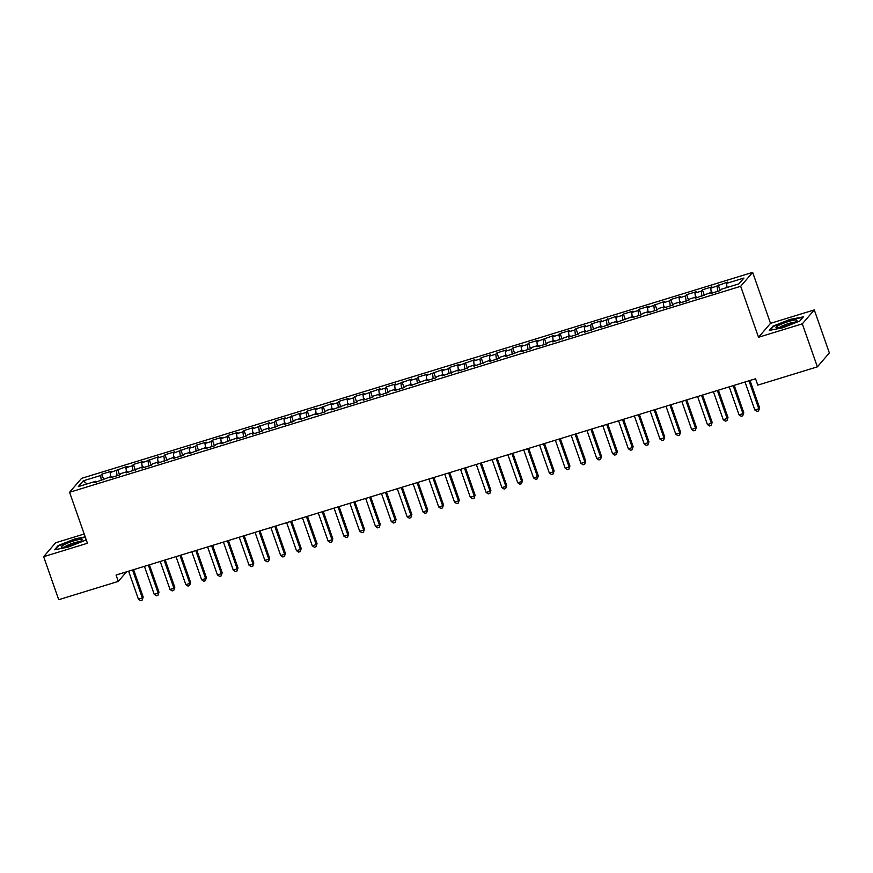<?xml version="1.0" encoding="UTF-8"?>
<svg xmlns="http://www.w3.org/2000/svg" width="873" height="873" viewBox="0 0 873 873"><rect width="100%" height="100%" fill="white"/><g stroke="black" fill="none" stroke-linecap="round" stroke-linejoin="round"><path stroke-width="1.31" d="M84.19 534.003L55.621 542.777L43.65 556.69L58.709 599.696L118.302 581.407L126.541 571.826M752.657 272.376L81.56 478.36L69.578 492.285L740.686 286.3L752.657 272.376L770.51 323.348L758.528 337.273L802.309 323.828L814.291 309.915L770.51 323.348M814.291 309.915L829.35 352.921L817.379 366.846L802.309 323.828M87.071 483.926L83.273 480.827L78.297 486.621L95.681 481.285L94.535 482.616L111.482 476.429L110.336 477.771L119.819 474.857L120.965 473.515L127.294 471.584L126.138 472.915L143.096 466.728L141.95 468.059L151.433 465.156L152.579 463.814L158.897 461.882L157.751 463.214L174.709 457.026L173.552 458.358L183.035 455.455L184.192 454.113L190.51 452.17L189.365 453.513L206.312 447.325L205.166 448.657L214.649 445.754L215.806 444.412L222.124 442.469L220.978 443.811L237.925 437.624L236.779 438.955L246.262 436.042L247.408 434.71L253.737 432.768L252.581 434.11L262.064 431.197L263.22 429.854L269.539 427.923L268.393 429.254L285.34 423.067L284.194 424.398L293.677 421.495L294.823 420.153L301.152 418.222L300.006 419.553L316.954 413.366L315.808 414.697L325.291 411.794L326.437 410.452L332.766 408.509L331.609 409.852L348.567 403.664L347.421 404.996L356.904 402.093L358.05 400.751L364.368 398.808L363.223 400.15L372.706 397.237L373.851 395.906L380.181 393.963L379.024 395.294L388.507 392.381L389.664 391.049L395.982 389.107L394.836 390.449L404.319 387.536L405.465 386.193L411.794 384.262L410.637 385.593L427.595 379.406L426.45 380.737L435.933 377.834L437.078 376.492L443.397 374.561L442.251 375.892L459.209 369.705L458.052 371.036L467.535 368.133L468.692 366.791L475.01 364.849L473.864 366.191L490.812 360.003L489.666 361.335L499.149 358.432L500.294 357.09L506.624 355.147L505.478 356.49L522.425 350.302L521.279 351.633L530.762 348.72L531.908 347.389L538.237 345.446L537.081 346.788L546.563 343.875L547.72 342.532L554.039 340.601L552.893 341.932L569.84 335.745L568.694 337.076L578.177 334.173L579.323 332.831L585.652 330.9L584.495 332.231L601.453 326.044L600.308 327.375L609.79 324.472L610.936 323.13L617.266 321.188L616.109 322.53L633.067 316.342L631.921 317.674L641.404 314.771L642.55 313.429L648.868 311.486L647.722 312.829L657.205 309.915L658.351 308.584L664.68 306.641L663.524 307.973L673.007 305.059L674.163 303.728L680.482 301.785L679.336 303.127L688.819 300.214L689.965 298.872L696.283 296.94L695.137 298.271L712.095 292.084L710.949 293.415L720.432 290.513L721.578 289.17L738.962 283.834L743.949 278.04L726.565 283.376L727.711 282.044L710.753 288.232L711.899 286.901L702.416 289.803L701.27 291.146L694.952 293.088L696.097 291.746L686.615 294.659L685.469 295.991L679.139 297.933L680.296 296.602L670.813 299.515L669.656 300.847L663.338 302.789L664.484 301.447L647.537 307.634L648.683 306.303L639.2 309.217L638.054 310.548L631.725 312.49L632.881 311.148L623.398 314.062L622.242 315.404L615.923 317.336L617.069 316.004L600.122 322.192L601.268 320.86L591.785 323.763L590.628 325.105L584.31 327.037L585.456 325.705L575.973 328.619L574.827 329.95L568.509 331.893L569.654 330.561L560.171 333.464L559.026 334.806L552.696 336.749L553.853 335.407L536.895 341.594L538.041 340.263L528.558 343.176L527.412 344.508L521.094 346.45L522.24 345.108L512.757 348.021L511.611 349.353L505.281 351.295L506.427 349.964L496.944 352.878L495.799 354.209L489.48 356.151L490.626 354.809L481.143 357.723L479.997 359.065L473.668 360.996L474.825 359.665L457.867 365.852L459.012 364.521L449.53 367.424L448.384 368.766L442.065 370.698L443.211 369.366L426.253 375.554L427.41 374.222L417.927 377.125L416.77 378.467L410.452 380.41L411.598 379.068L394.651 385.255L395.796 383.924L386.313 386.837L385.157 388.169L378.838 390.111L379.984 388.769L363.037 394.956L364.183 393.625L354.7 396.538L353.554 397.87L347.225 399.812L348.382 398.47L338.899 401.384L337.742 402.726L331.424 404.657L332.569 403.326L315.622 409.513L316.768 408.182L307.285 411.085L306.139 412.427L299.81 414.359L300.956 413.027L284.009 419.215L285.155 417.883L275.672 420.786L274.526 422.128L268.197 424.071L269.353 422.728L252.395 428.916L253.541 427.584L244.058 430.498L242.912 431.829L236.594 433.772L237.74 432.43L228.257 435.343L227.111 436.675L220.782 438.617L221.938 437.286L212.455 440.199L211.299 441.531L204.98 443.473L206.126 442.131L196.643 445.044L195.497 446.387L189.168 448.318L190.325 446.987L173.367 453.174L174.513 451.843L165.03 454.746L163.884 456.088L157.566 458.03L158.711 456.688L141.753 462.876L142.91 461.544L133.427 464.447L132.27 465.789L125.952 467.732L127.098 466.389L110.151 472.577L111.297 471.245L101.814 474.159L103.778 479.779M83.273 480.827L100.668 475.49L101.814 474.159M817.379 366.846L757.786 385.124L755.56 378.762L116.065 575.034L118.302 581.407M110.151 472.577L110.631 476.691M116.469 470.634L117.069 475.698M95.681 481.285L96.259 482.082M125.952 467.732L126.443 471.846M132.27 465.789L132.871 470.853M111.482 476.429L112.071 477.236M141.753 462.876L142.244 466.99M148.083 460.933L148.683 465.996M127.294 471.584L127.873 472.38M157.566 458.03L158.057 462.133M163.884 456.088L164.484 461.14M143.096 466.728L143.674 467.535M173.367 453.174L173.858 457.288M179.685 451.232L180.296 456.295M158.897 461.882L159.486 462.679M189.168 448.318L189.659 452.432M195.497 446.387L196.098 451.439M174.709 457.026L175.287 457.834M204.98 443.473L205.471 447.587M211.299 441.531L211.899 446.594M190.51 452.17L191.089 452.978M220.782 438.617L221.273 442.731M227.111 436.675L227.711 441.738M206.312 447.325L206.901 448.133M236.594 433.772L237.074 437.886M242.912 431.829L243.512 436.893M222.124 442.469L222.702 443.277M252.395 428.916L252.886 433.03M258.714 426.973L259.325 432.037M237.925 437.624L238.515 438.421M268.197 424.071L268.688 428.185M274.526 422.128L275.126 427.192M253.737 432.768L254.316 433.575M284.009 419.215L284.5 423.329M290.327 417.272L290.927 422.336M269.539 427.923L270.117 428.719M299.81 414.359L300.301 418.473M306.139 412.427L306.739 417.48M285.34 423.067L285.929 423.874M315.622 409.513L316.102 413.627M321.941 407.571L322.541 412.634M301.152 418.222L301.731 419.018M331.424 404.657L331.915 408.771M337.742 402.726L338.342 407.778M316.954 413.366L317.543 414.173M347.225 399.812L347.716 403.926M353.554 397.87L354.154 402.933M332.766 408.509L333.344 409.317M363.037 394.956L363.528 399.07M369.355 393.014L369.956 398.077M348.567 403.664L349.145 404.472M378.838 390.111L379.329 394.225M385.157 388.169L385.768 393.232M364.368 398.808L364.958 399.616M394.651 385.255L395.131 389.369M400.969 383.312L401.569 388.376M380.181 393.963L380.759 394.76M410.452 380.41L410.943 384.524M416.77 378.467L417.37 383.531M395.982 389.107L396.56 389.915M426.253 375.554L426.744 379.668M432.582 373.611L433.183 378.675M411.794 384.262L412.372 385.058M442.065 370.698L442.546 374.812M448.384 368.766L448.984 373.819M427.595 379.406L428.174 380.213M457.867 365.852L458.358 369.966M464.185 363.91L464.796 368.973M443.397 374.561L443.986 375.357M473.668 360.996L474.159 365.11M479.997 359.065L480.597 364.117M459.209 369.705L459.787 370.512M489.48 356.151L489.971 360.265M495.799 354.209L496.399 359.272M475.01 364.849L475.589 365.656M505.281 351.295L505.773 355.409M511.611 349.353L512.211 354.416M490.812 360.003L491.401 360.811M521.094 346.45L521.574 350.564M527.412 344.508L528.012 349.571M506.624 355.147L507.202 355.955M536.895 341.594L537.386 345.708M543.213 339.652L543.814 344.715M522.425 350.302L523.014 351.099M552.696 336.749L553.187 340.863M559.026 334.806L559.626 339.87M538.237 345.446L538.816 346.254M568.509 331.893L569 336.007M574.827 329.95L575.427 335.014M554.039 340.601L554.617 341.398M584.31 327.037L584.801 331.151M590.628 325.105L591.239 330.158M569.84 335.745L570.429 336.552M600.122 322.192L600.602 326.306M606.44 320.249L607.041 325.313M585.652 330.9L586.23 331.696M615.923 317.336L616.414 321.45M622.242 315.404L622.842 320.456M601.453 326.044L602.043 326.851M631.725 312.49L632.216 316.604M638.054 310.548L638.654 315.611M617.266 321.188L617.844 321.995M647.537 307.634L648.017 311.748M653.855 305.692L654.455 310.755M633.067 316.342L633.645 317.15M663.338 302.789L663.829 306.903M669.656 300.847L670.268 305.91M648.868 311.486L649.457 312.294M679.139 297.933L679.63 302.047M685.469 295.991L686.069 301.054M664.68 306.641L665.259 307.438M694.952 293.088L695.443 297.202M701.27 291.146L701.87 296.209M680.482 301.785L681.06 302.593M710.753 288.232L711.244 292.346M717.082 286.289L717.682 291.353M696.283 296.94L696.872 297.737M726.565 283.376L727.045 287.49M712.095 292.084L712.674 292.892M758.528 337.273L740.686 286.3M43.65 556.69L87.431 543.257L69.578 492.285M100.668 475.49L101.268 480.554M769.277 330.398L782.721 327.811L799.777 321.035L803.389 316.844L789.934 319.431L772.878 326.207L769.277 330.398M85.194 536.873L75.209 538.794L58.153 545.57L54.552 549.772L67.996 547.185L85.052 540.409L86.034 539.263M718.228 284.958L720.192 290.578M702.416 289.803L704.391 295.434M686.615 294.659L688.59 300.279M670.813 299.515L672.777 305.135M655.001 304.361L656.976 309.98M639.2 309.217L641.164 314.837M623.398 314.062L625.363 319.693M607.586 318.918L609.561 324.538M591.785 323.763L593.749 329.394M575.973 328.619L577.948 334.239M560.171 333.464L562.136 339.095M544.37 338.32L546.334 343.94M528.558 343.176L530.533 348.796M512.757 348.021L514.721 353.641M496.944 352.878L498.92 358.497M481.143 357.723L483.118 363.354M465.342 362.579L467.306 368.199M449.53 367.424L451.505 373.055M433.728 372.28L435.692 377.9M417.927 377.125L419.891 382.756M402.115 381.981L404.09 387.601M386.313 386.837L388.278 392.457M370.501 391.682L372.476 397.302M354.7 396.538L356.664 402.158M338.899 401.384L340.863 407.014M323.086 406.24L325.062 411.86M307.285 411.085L309.249 416.716M291.473 415.941L293.448 421.561M275.672 420.786L277.647 426.417M259.87 425.642L261.835 431.262M244.058 430.498L246.033 436.118M228.257 435.343L230.221 440.963M212.455 440.199L214.42 445.819M196.643 445.044L198.618 450.675M180.842 449.901L182.806 455.52M165.03 454.746L167.005 460.377M149.228 459.602L151.193 465.222M133.427 464.447L135.391 470.078M117.615 469.303L119.59 474.923M773.096 326.808L772.878 326.207M58.371 546.182L58.153 545.57M748.979 380.781L758.779 408.782L754.829 409.994L745.029 381.992M750.005 380.464L759.597 407.844L758.561 410.932L756.989 411.423L754.829 409.994M759.597 407.844L758.561 410.932M733.167 385.626L742.978 413.638L739.027 414.85L729.217 386.837M734.193 385.309L743.785 412.7L742.759 415.788L741.177 416.268L739.027 414.85M743.785 412.7L742.759 415.788M717.366 390.482L727.176 418.483L723.226 419.695L713.416 391.693M718.392 390.166L727.984 417.545L726.958 420.644L725.376 421.124L723.226 419.695M727.984 417.545L726.958 420.644M776.49 327.888A11.098 1.67 -19.3 0 0 787.01 325.498A11.098 1.67 -19.3 0 0 796.689 320.817A11.098 1.67 -19.3 0 0 796.394 319.987A11.098 1.67 -19.3 0 0 783.146 323.392A11.098 1.67 -19.3 0 0 776.49 327.888L776.49 327.888M770.161 330.223L773.413 326.437L789.934 319.878L802.92 317.379M794.375 322.377A8.403 1.266 -19.3 0 0 786.54 324.199A8.403 1.266 -19.3 0 0 779.273 327.67M61.765 547.262A11.098 1.67 -19.3 0 0 72.284 544.872A11.098 1.67 -19.3 0 0 81.964 540.18A11.098 1.67 -19.3 0 0 81.669 539.35A11.098 1.67 -19.3 0 0 68.421 542.766A11.098 1.67 -19.3 0 0 61.765 547.262L61.765 547.262M55.435 549.597L58.687 545.811L75.209 539.241L85.347 537.299M79.65 541.751A8.403 1.266 -19.3 0 0 71.815 543.573A8.403 1.266 -19.3 0 0 64.547 547.044M701.565 395.327L711.364 423.34L707.414 424.551L697.603 396.549M702.59 395.011L712.172 422.401L711.146 425.489L709.563 425.98L707.414 424.551M712.172 422.401L711.146 425.489M685.752 400.183L695.563 428.185L691.612 429.407L681.802 401.394M686.778 399.867L696.37 427.246L695.345 430.345L693.762 430.826L691.612 429.407M696.37 427.246L695.345 430.345M669.951 405.039L679.751 433.041L675.8 434.252L666.001 406.251M670.977 404.723L680.569 432.102L679.543 435.191L677.961 435.682L675.8 434.252M680.569 432.102L679.543 435.191M654.139 409.884L663.949 437.886L659.999 439.108L650.189 411.096M655.176 409.568L664.757 436.947L663.731 440.047L662.149 440.527L659.999 439.108M664.757 436.947L663.731 440.047M638.338 414.74L648.148 442.742L644.198 443.953L634.387 415.952M639.363 414.424L648.955 441.803L647.93 444.892L646.347 445.383L644.198 443.953M648.955 441.803L647.93 444.892M622.536 419.586L632.336 447.598L628.385 448.809L618.575 420.797M623.562 419.269L633.143 446.649L632.117 449.748L630.546 450.228L628.385 448.809M633.143 446.649L632.117 449.748M606.724 424.442L616.534 452.443L612.584 453.654L602.774 425.653M607.75 424.125L617.342 451.505L616.316 454.593L614.734 455.084L612.584 453.654M617.342 451.505L616.316 454.593M590.923 429.287L600.733 457.299L596.772 458.511L586.972 430.498M591.949 428.97L601.541 456.361L600.515 459.449L598.933 459.929L596.772 458.511M601.541 456.361L600.515 459.449M575.111 434.143L584.921 462.144L580.971 463.356L571.16 435.354M576.147 433.826L585.728 461.206L584.703 464.305L583.12 464.785L580.971 463.356M585.728 461.206L584.703 464.305M559.309 438.988L569.12 467L565.169 468.212L555.359 440.21M560.335 438.683L569.927 466.062L568.901 469.15L567.319 469.641L565.169 468.212M569.927 466.062L568.901 469.15M543.508 443.844L553.307 471.846L549.357 473.068L539.558 445.055M544.534 443.528L554.126 470.907L553.089 474.006L551.518 474.486L549.357 473.068M554.126 470.907L553.089 474.006M527.696 448.7L537.506 476.702L533.556 477.913L523.745 449.911M528.722 448.384L538.314 475.763L537.288 478.851L535.706 479.342L533.556 477.913M538.314 475.763L537.288 478.851M511.894 453.545L521.705 481.547L517.754 482.769L507.944 454.757M512.92 453.229L522.512 480.608L521.487 483.707L519.904 484.188L517.754 482.769M522.512 480.608L521.487 483.707M496.093 458.401L505.893 486.403L501.942 487.614L492.132 459.613M497.119 458.085L506.7 485.464L505.674 488.553L504.092 489.044L501.942 487.614M506.7 485.464L505.674 488.553M480.281 463.247L490.091 491.259L486.141 492.47L476.331 464.458M481.307 462.93L490.899 490.31L489.873 493.409L488.291 493.889L486.141 492.47M490.899 490.31L489.873 493.409M464.48 468.103L474.279 496.104L470.329 497.315L460.529 469.314M465.505 467.786L475.098 495.166L474.072 498.254L472.489 498.745L470.329 497.315M475.098 495.166L474.072 498.254M448.667 472.948L458.478 500.96L454.527 502.171L444.717 474.159M449.704 472.631L459.285 500.022L458.26 503.11L456.677 503.59L454.527 502.171M459.285 500.022L458.26 503.11M432.866 477.804L442.676 505.805L438.726 507.017L428.916 479.015M433.892 477.487L443.484 504.867L442.458 507.966L440.876 508.446L438.726 507.017M443.484 504.867L442.458 507.966M417.065 482.649L426.864 510.661L422.914 511.873L413.104 483.871M418.091 482.343L427.672 509.723L426.646 512.811L425.075 513.302L422.914 511.873M427.672 509.723L426.646 512.811M401.253 487.505L411.063 515.506L407.113 516.729L397.302 488.716M402.278 487.189L411.87 514.568L410.845 517.667L409.262 518.147L407.113 516.729M411.87 514.568L410.845 517.667M385.451 492.361L395.262 520.363L391.3 521.574L381.501 493.572M386.477 492.045L396.069 519.424L395.043 522.512L393.461 523.003L391.3 521.574M396.069 519.424L395.043 522.512M369.639 497.206L379.449 525.208L375.499 526.43L365.689 498.418M370.676 496.89L380.257 524.269L379.231 527.368L377.649 527.849L375.499 526.43M380.257 524.269L379.231 527.368M353.838 502.062L363.648 530.064L359.698 531.275L349.887 503.274M354.864 501.746L364.456 529.125L363.43 532.214L361.848 532.705L359.698 531.275M364.456 529.125L363.43 532.214M338.037 506.907L347.836 534.92L343.886 536.131L334.086 508.119M339.062 506.591L348.654 533.97L347.618 537.07L346.046 537.55L343.886 536.131M348.654 533.97L347.618 537.07M322.224 511.764L332.035 539.765L328.084 540.976L318.274 512.975M323.25 511.447L332.842 538.827L331.816 541.915L330.234 542.406L328.084 540.976M332.842 538.827L331.816 541.915M306.423 516.609L316.233 544.621L312.283 545.832L302.473 517.82M307.449 516.292L317.041 543.683L316.015 546.771L314.433 547.251L312.283 545.832M317.041 543.683L316.015 546.771M290.611 521.465L300.421 549.466L296.471 550.677L286.66 522.676M291.647 521.148L301.229 548.528L300.203 551.627L298.621 552.107L296.471 550.677M301.229 548.528L300.203 551.627M274.809 526.31L284.62 554.322L280.67 555.534L270.859 527.532M275.835 526.004L285.427 553.384L284.402 556.472L282.819 556.963L280.67 555.534M285.427 553.384L284.402 556.472M259.008 531.166L268.808 559.167L264.857 560.39L255.058 532.377M260.034 530.849L269.626 558.229L268.6 561.328L267.018 561.808L264.857 560.39M269.626 558.229L268.6 561.328M243.196 536.022L253.006 564.023L249.056 565.235L239.246 537.233M244.233 535.706L253.814 563.085L252.788 566.173L251.206 566.664L249.056 565.235M253.814 563.085L252.788 566.173M227.395 540.867L237.205 568.869L233.255 570.091L223.444 542.078M228.42 540.551L238.013 567.93L236.987 571.029L235.404 571.509L233.255 570.091M238.013 567.93L236.987 571.029M211.593 545.723L221.393 573.725L217.442 574.936L207.632 546.935M212.619 545.407L222.2 572.786L221.175 575.874L219.603 576.366L217.442 574.936M222.2 572.786L221.175 575.874M195.781 550.568L205.592 578.581L201.641 579.792L191.831 551.78M196.807 550.252L206.399 577.631L205.373 580.731L203.791 581.211L201.641 579.792M206.399 577.631L205.373 580.731M179.98 555.424L189.79 583.426L185.829 584.637L176.03 556.636M181.006 555.108L190.598 582.487L189.572 585.576L187.99 586.067L185.829 584.637M190.598 582.487L189.572 585.576M164.168 560.27L173.978 588.282L170.028 589.493L160.217 561.481M165.204 559.953L174.786 587.343L173.76 590.432L172.177 590.912L170.028 589.493M174.786 587.343L173.76 590.432M148.366 565.126L158.177 593.127L154.226 594.338L144.416 566.337M149.392 564.809L158.984 592.189L157.958 595.288L156.376 595.768L154.226 594.338M158.984 592.189L157.958 595.288M132.565 569.971L142.364 597.983L138.414 599.194L128.615 571.193M133.591 569.665L143.183 597.045L142.146 600.133L140.575 600.624L138.414 599.194M143.183 597.045L142.146 600.133"/></g></svg>
